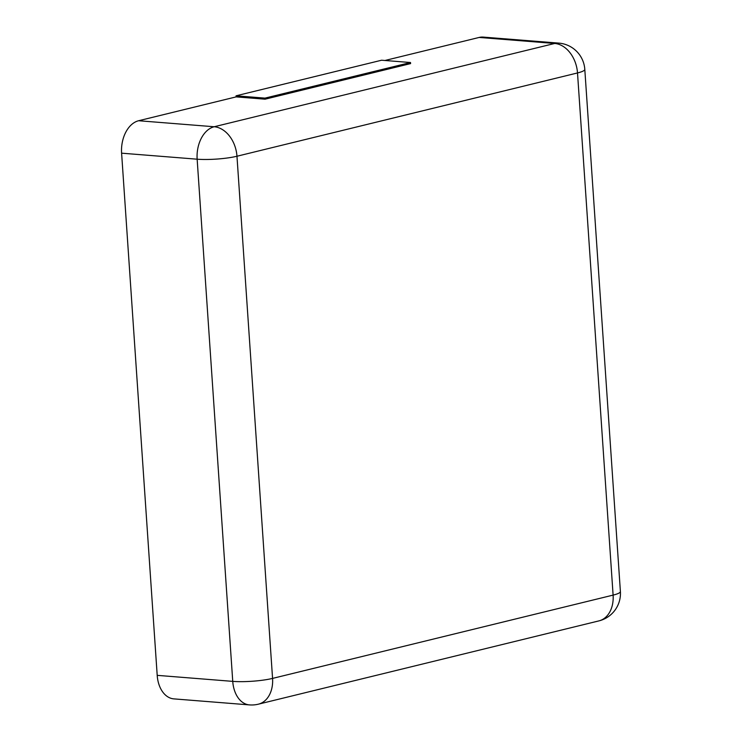 <?xml version="1.0" encoding="UTF-8"?>
<svg xmlns="http://www.w3.org/2000/svg" width="742" height="742" viewBox="0 0 742 742"><rect width="100%" height="100%" fill="white"/><g stroke="black" fill="none" stroke-linecap="round" stroke-linejoin="round"><path stroke-width="1.11" d="M157.202 675.35L232.747 681.369A28.252 18.94 -85.4 0 0 249.423 704.9L173.878 698.881A28.252 18.94 -85.4 0 1 157.202 675.35L121.605 153.177L197.149 159.196A28.252 18.94 -85.4 0 1 214.178 126.752L554.71 43.463A28.252 18.94 -85.4 0 1 558.856 43.119L483.311 37.1A28.252 18.94 -85.4 0 0 479.165 37.443L384.94 60.492M236.132 96.887L236.058 95.811L381.592 60.223L410.521 62.523L410.595 63.599L265.07 99.187L236.132 96.887L138.624 120.733A28.252 18.94 94.6 0 0 121.605 153.177M265.07 99.187L264.996 98.12L236.058 95.811M410.521 62.523L264.996 98.12M598.924 620.887A28.252 20.461 -103.7 0 0 613.105 595.112L272.564 678.401L236.967 156.237L577.508 72.948L613.105 595.112A28.252 4.535 176.1 0 0 620.395 591.522A28.252 28.252 0 0 1 598.924 620.887L258.383 704.177A28.252 20.461 -103.7 0 0 272.564 678.401A28.252 4.535 -3.9 0 1 232.747 681.369L197.149 159.196A28.252 4.535 -3.9 0 0 236.967 156.237A28.252 20.461 76.3 0 0 214.178 126.752L138.624 120.733M479.165 37.443L554.71 43.463A28.252 20.461 76.3 0 1 577.508 72.948A28.252 4.535 176.1 0 0 584.798 69.358L620.395 591.522M249.423 704.9A28.252 28.252 0 0 0 258.383 704.177M584.798 69.358A28.252 28.252 0 0 0 558.856 43.119"/></g></svg>
